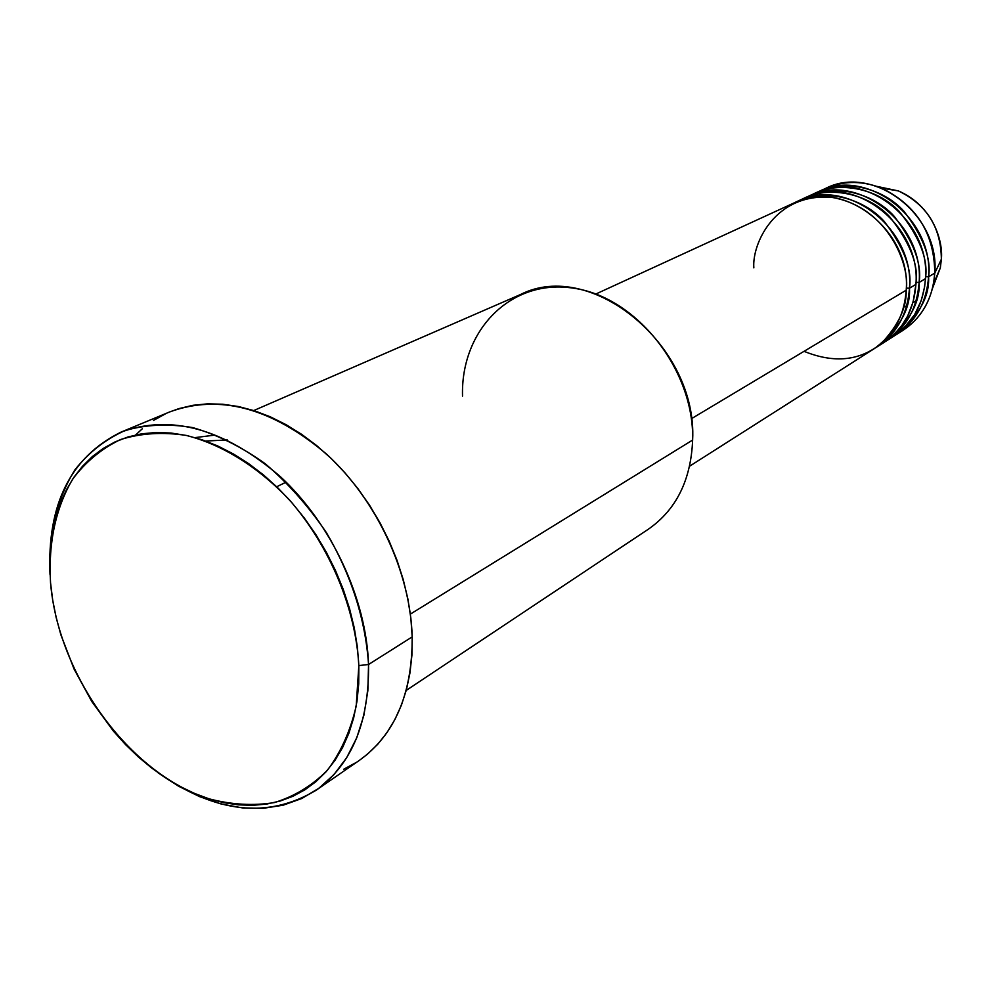 <?xml version="1.0" encoding="UTF-8"?>
<svg xmlns="http://www.w3.org/2000/svg" width="991" height="991" viewBox="0 0 991 991"><rect width="100%" height="100%" fill="white"/><g stroke="black" fill="none" stroke-linecap="round" stroke-linejoin="round"><path stroke-width="1.49" d="M896.508 334.5L894.898 335.491C918.496 316.625 929.719 297.065 928.579 276.799C926.622 302.255 915.932 321.493 896.508 334.5L902.826 330.474C922.163 317.529 932.816 298.39 934.786 273.082L928.579 276.799C931.416 258.292 923.178 236.428 903.879 211.219C882.77 187.633 843.093 178.417 816.968 192.427L818.665 191.61C866.258 166.661 933.856 217.946 928.579 276.799L925.52 276.675L928.579 276.799L934.786 273.082C940.087 214.564 872.86 163.651 825.466 188.488L822.121 190.148C840.678 180.696 860.436 179.99 881.371 188.03C916.514 205.087 934.315 233.442 934.786 273.082L941.363 259.233C941.029 227.385 926.721 204.629 898.441 190.941L877.146 186.444L898.441 190.941C933.931 206.326 943.246 242.436 941.363 259.233L941.376 259.023M804.035 351.322C834.41 363.66 860.312 360.885 881.742 343.01C898.614 324.875 906.765 307.26 906.208 290.19C911.386 230.098 842.449 177.525 794.187 202.87L595.826 294.03M878.583 345.599L884.282 342.279L894.142 334.388L901.921 325.407L907.719 315.918L913.169 301.735L915.919 284.38L909.465 288.232C912.29 269.391 903.879 247.118 884.207 221.389C862.703 197.308 822.419 187.856 795.984 202.077L797.755 201.223C845.918 175.94 914.656 228.326 909.465 288.232C910.679 308.895 899.332 328.777 875.425 347.891L883.65 342.688C903.222 329.569 913.987 310.133 915.919 284.38C921.135 224.821 852.78 172.806 804.816 197.977L801.335 199.711M915.994 282.336L919.115 282.46C920.292 302.924 909.007 322.645 885.248 341.622L893.325 336.519C912.785 323.487 923.488 304.212 925.445 278.669C930.698 219.643 862.913 168.185 815.234 193.183L811.827 194.88M888.357 339.393L894.006 336.085L903.804 328.244L914.631 314.655L921.271 300.484L924.603 286.981L925.445 278.669L919.115 282.46L925.445 278.669C928.418 259.568 919.673 237.146 899.196 211.393C876.75 187.423 835.537 180.04 810.143 195.809M462.524 396.078C460.604 330.276 510.96 278.149 573.888 288.245C636.829 297.3 694.443 370.238 692.635 440.054C697.652 345.648 591.156 258.366 520.523 294.513L253.77 410.547M316.042 790.298C267.904 819.062 215.258 813.215 158.089 772.782L178.541 786.197L199.637 796.665L221.03 803.949L242.324 807.888L263.16 808.334L283.129 805.212L301.846 798.486L318.929 788.229L333.992 774.553L346.701 757.644L356.748 737.8L363.87 715.366L367.847 690.764L368.553 664.503C369.172 722.662 351.669 764.606 316.042 790.298L359.51 760.27C394.827 734.802 412.392 693.675 412.194 636.891L368.553 664.503L358.841 665.58L356.203 706.063C350.405 730.974 340.817 752.355 327.426 770.218C312.202 785.603 294.538 796.38 274.433 802.561C253.411 805.98 231.609 804.729 209.039 798.82C129.152 773.476 58.296 675.701 50.541 582.72L52.684 600.026L56.14 617.455L60.897 634.872L74.077 669.061L91.767 701.479L113.37 731.061L125.436 744.476L138.22 756.814L151.611 767.975L165.497 777.848L179.78 786.334L194.335 793.345L209.039 798.82L223.743 802.673L238.348 804.853L252.705 805.336L266.678 804.073L280.131 801.05L292.927 796.281L304.943 789.777L316.03 781.589L326.089 771.741L334.983 760.345L342.613 747.474L348.869 733.241L353.688 717.769L356.995 701.232L358.717 683.778L358.841 665.58L357.355 646.838L354.233 627.761L349.526 608.548L343.258 589.422L335.503 570.581L326.349 552.26L315.894 534.644L304.249 517.934L291.552 502.313L277.951 487.956L263.606 475.023L248.667 463.639L233.306 453.903L217.698 445.925L202.003 439.756L186.407 435.458L171.059 433.03L156.107 432.497L141.713 433.81L128.012 436.957L115.129 441.862L103.163 448.465L92.237 456.653L82.426 466.352L73.805 477.427L66.447 489.765L60.389 503.242L55.669 517.711L52.325 533.034L50.355 549.076L49.761 565.688L50.541 582.72C48.249 542.709 55.632 508.172 72.677 479.111C85.635 461.818 101.59 448.638 120.543 439.546C140.895 433.166 162.846 431.803 186.407 435.458C222.232 444.575 258.403 467.058 289.669 500.182C329.929 546.561 355.695 608.449 358.841 665.58L368.553 664.503C365.456 619.449 351.471 575.585 326.584 532.91C308.61 506.351 288.158 483.298 265.241 463.751C241.482 446.768 217.314 434.727 192.737 427.604C168.557 423.504 145.937 424.507 124.903 430.602C105.257 439.471 88.608 452.528 74.957 469.796C56.859 498.882 48.547 533.74 49.996 574.371C47.023 504.407 70.658 457.012 120.927 432.163C171.047 413.879 224.09 428.608 280.044 476.349C331.217 523.496 366.236 598.205 368.553 664.503L412.194 636.891C410.398 572.203 376.469 499.613 326.398 453.989C271.633 407.796 219.407 393.774 169.734 411.909L120.927 432.163M877.085 346.862C896.756 333.682 907.545 314.147 909.465 288.232L915.919 284.38C918.892 265.093 910.048 242.448 889.361 216.422C866.691 192.204 825.144 184.747 799.613 200.653M691.359 418.747L906.208 290.19L691.359 418.747M410.361 614.098L692.635 440.054L410.361 614.098M286.126 482.146L276.687 486.742L286.126 482.146M142.295 428.781L135.668 434.962M919.115 282.46C921.952 263.792 913.628 241.717 894.142 216.249C872.836 192.427 832.861 183.087 806.575 197.197L808.309 196.379C856.174 171.257 924.343 223.086 919.115 282.46C917.17 308.139 906.431 327.525 886.895 340.619M941.376 259.06L940.335 267.83L932.568 288.158L940.335 267.83L941.363 259.233L934.786 273.082L933.522 283.76C928.926 305.711 917.616 321.914 899.605 332.394M903.643 307.012L906.678 305.86M912.884 302.763L916.105 300.694M153.518 420.419L165.757 413.656M169.597 411.971L178.95 408.602L192.935 405.307L207.627 403.832L222.851 404.241L238.484 406.545L254.353 410.732L270.283 416.802L286.126 424.705L301.698 434.368L316.823 445.715L331.341 458.61L345.079 472.955L357.887 488.575L369.606 505.311L380.098 522.975L389.265 541.359L397.007 560.274L403.213 579.5L407.846 598.812L410.844 618.012L412.194 636.891L411.909 655.224L409.977 672.827L406.471 689.525L401.417 705.158L394.889 719.553L386.998 732.597L377.831 744.167L367.488 754.163L359.399 760.345M356.103 762.525L343.803 769.189M195.066 437.613L214.353 435.16M406.236 690.405L648.374 529.194C676.234 509.758 690.987 480.053 692.635 440.054M689.612 466.191L873.777 348.968C893.486 335.763 904.288 316.179 906.208 290.19C910.308 265.848 888.345 206.859 831.548 197.333C775.049 192.811 751.921 243.761 753.841 267.867M909.465 288.232L906.282 288.108M881.371 188.03L898.441 190.941C926.783 204.617 941.091 227.373 941.376 259.208L940.335 267.83L933.522 283.76M900.348 321.691L893.263 330.003M910.184 315.311L903.123 323.698M797.755 201.223L804.816 197.977M818.665 191.61L825.466 188.488M808.309 196.379L815.234 193.183M205.694 441.045L227.323 439.93"/></g></svg>
